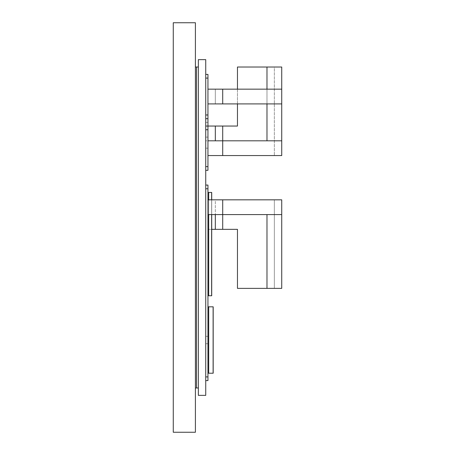 <?xml version="1.0" encoding="UTF-8"?>
<svg xmlns="http://www.w3.org/2000/svg" width="455" height="455" viewBox="0 0 455 455"><rect width="100%" height="100%" fill="white"/><g stroke="black" fill="none" stroke-linecap="round" stroke-linejoin="round"><path stroke-width="0.34" stroke-dasharray="2.27 1.71" d="M208.686 192.454L211.638 192.454L211.638 295.75L211.712 192.454L211.712 295.75L211.712 192.454L211.712 295.75L211.712 192.454L208.686 192.454L208.686 295.75L211.712 295.75L211.638 192.454L208.686 192.454L208.686 295.75L211.638 295.75L211.638 192.454L211.638 295.75L208.686 295.75L208.686 192.454L207.946 192.454L208.686 192.454L208.686 295.75L208.686 192.454L207.946 192.454L207.946 295.75L208.686 295.75L208.686 192.454M207.946 295.75L208.686 295.75L207.946 295.75L207.946 192.454M211.712 199.83L211.712 214.589M208.686 199.83L208.686 214.589L208.686 199.83M207.946 306.818L208.686 306.818L208.686 373.225L208.686 306.818L207.946 306.818L213.185 306.818L213.185 373.225L213.185 306.818L208.686 306.818L213.185 306.818L213.185 373.225L208.686 373.225L213.111 373.225L213.111 306.818L213.111 373.225L213.111 306.818L213.111 373.225L213.111 306.818L213.111 373.225L208.686 373.225L208.686 306.818L208.686 373.225L207.946 373.225L207.946 306.818L207.946 373.225L207.946 306.818L207.946 373.225L208.686 373.225L208.686 306.818L208.686 373.225L207.946 373.225M213.111 365.843L213.185 314.195L213.111 365.843M205.734 188.762L205.734 380.602L205.734 188.762L207.946 188.762L207.946 380.602L205.734 380.602M207.946 188.762L207.946 185.077L205.734 185.077M207.946 340.022C207.946 335.261 207.946 335.261 207.946 340.022C207.946 335.261 207.946 335.261 207.946 340.022C207.946 344.776 207.946 344.776 207.946 340.022C207.946 344.776 207.946 344.776 207.946 340.022M205.734 340.022C205.734 344.776 205.734 344.776 205.734 340.022C205.734 344.776 205.734 344.776 205.734 340.022C205.734 335.261 205.734 335.261 205.734 340.022C205.734 335.261 205.734 335.261 205.734 340.022M198.357 59.639L205.734 59.639L205.734 395.361L198.357 395.361L198.357 59.639M207.946 118.67C207.946 123.424 207.946 123.424 207.946 118.67C207.946 123.424 207.946 123.424 207.946 118.67C207.946 113.909 207.946 113.909 207.946 118.67C207.946 113.909 207.946 113.909 207.946 118.67L207.946 129.738L207.946 126.046L205.734 126.046L205.734 129.738L205.734 74.398L205.734 170.318L205.734 126.046L207.946 126.046L207.946 140.805L205.734 140.805L207.946 140.805L207.946 129.738L207.946 148.182L205.734 148.182L205.734 137.114L205.734 148.182L207.946 148.182L207.946 118.67L205.734 118.67L205.734 137.114L205.734 118.67C205.734 123.424 205.734 123.424 205.734 118.67C205.734 123.424 205.734 123.424 205.734 118.67C205.734 113.909 205.734 113.909 205.734 118.67C205.734 113.909 205.734 113.909 205.734 118.67L207.946 118.67L207.946 114.978L207.946 118.67L205.734 118.67M205.734 74.398L207.946 74.398L207.946 78.089L207.946 74.398L205.734 74.398L205.734 78.089L205.734 74.398L207.946 74.398L207.946 170.318L205.734 170.318M281.73 140.805L222.705 140.805L222.705 155.559L281.73 155.559L281.73 67.022L274.354 67.022L274.354 155.559L274.354 67.022L237.459 67.022L237.459 126.046L207.946 126.046L207.946 155.559L281.73 155.559L207.946 155.559L207.946 126.046L205.734 126.046M195.405 387.978L195.405 67.022L195.405 387.978L196.509 387.978L196.509 67.022L198.357 67.022L198.357 387.978L198.357 67.022M195.405 67.022L196.509 67.022L196.509 387.978L198.357 387.978M207.946 103.911L207.946 89.157L207.946 103.911L215.323 103.911L215.323 89.157L207.946 89.157M281.73 89.157L281.73 103.911L281.73 89.157L215.323 89.157L215.323 103.911L222.705 103.911L222.705 89.157M281.73 103.911L222.705 103.911M207.946 155.559L207.946 140.805L207.946 155.559L222.705 155.559L222.705 140.805L207.946 140.805M215.323 126.046L215.323 140.805M281.73 214.589L281.73 199.83L281.73 214.589L207.946 214.589L207.946 199.83L207.946 229.343L211.712 229.343M222.705 229.343L222.705 199.83L222.705 214.589L222.705 199.83L274.354 199.83L274.354 288.373L274.354 199.83L281.73 199.83L207.946 199.83L215.323 199.83L215.323 214.589L215.323 199.83L281.73 199.83L281.73 288.373L237.459 288.373L237.459 229.343L207.946 229.343L207.946 199.83L207.946 214.589M215.323 214.589L215.323 229.343M237.459 89.157L237.459 103.911M222.705 199.83L207.946 199.83M173.27 22.75L195.405 22.75L195.405 432.25L173.27 432.25L173.27 22.75M207.946 376.911L205.734 376.911M207.946 129.738L205.734 129.738L207.946 129.738M207.946 137.114L205.734 137.114L207.946 137.114M207.946 78.089L205.734 78.089M207.946 114.978L205.734 114.978M207.946 166.627L205.734 166.627M266.977 89.157L266.977 103.911M266.977 140.805L266.977 67.022M222.705 126.046L222.705 155.559M266.977 214.589L266.977 288.373M207.946 336.33L205.734 336.33M205.734 343.707L207.946 343.707M205.734 122.361L207.946 122.361"/><path stroke-width="0.68" d="M207.946 192.454L211.638 192.454L211.638 199.83L211.712 192.454L211.712 199.83M208.686 192.454L208.686 199.83L208.686 192.454M207.946 295.75L208.686 295.75L208.686 214.589L208.686 295.75L211.712 295.75L211.712 214.589M211.638 214.589L211.638 295.75L211.638 214.589M207.946 373.225L208.686 373.225L208.686 306.818L213.185 306.818L213.185 373.225L213.111 306.818L213.111 373.225L208.686 373.225L208.686 306.818L207.946 306.818M205.734 380.602L207.946 380.602L207.946 185.077L205.734 185.077M198.357 59.639L205.734 59.639L205.734 395.361L198.357 395.361L198.357 59.639M205.734 170.318L207.946 170.318L207.946 74.398L205.734 74.398M207.946 118.67L205.734 118.67M215.323 140.805L215.323 126.046L205.734 126.046M195.405 67.022L198.357 67.022M195.405 387.978L196.509 387.978L196.509 67.022L196.509 387.978L198.357 387.978M207.946 103.911L281.73 103.911L281.73 89.157L207.946 89.157M207.946 155.559L281.73 155.559L281.73 140.805L207.946 140.805M207.946 214.589L281.73 214.589L281.73 199.83L207.946 199.83M281.73 89.157L281.73 67.022L237.459 67.022L237.459 89.157M237.459 103.911L237.459 126.046L222.705 126.046L222.705 155.559M281.73 103.911L281.73 140.805M215.323 126.046L222.705 126.046M281.73 214.589L281.73 288.373L237.459 288.373L237.459 229.343L222.705 229.343L222.705 199.83M211.712 229.343L222.705 229.343M215.323 214.589L215.323 229.343M173.27 22.75L195.405 22.75L195.405 432.25L173.27 432.25L173.27 22.75M207.946 188.762L205.734 188.762M207.946 376.911L205.734 376.911M207.946 114.978L205.734 114.978M207.946 78.089L205.734 78.089M207.946 166.627L205.734 166.627M207.946 129.738L205.734 129.738M222.705 103.911L222.705 89.157M266.977 67.022L266.977 89.157M266.977 103.911L266.977 140.805M266.977 288.373L266.977 214.589"/></g></svg>
